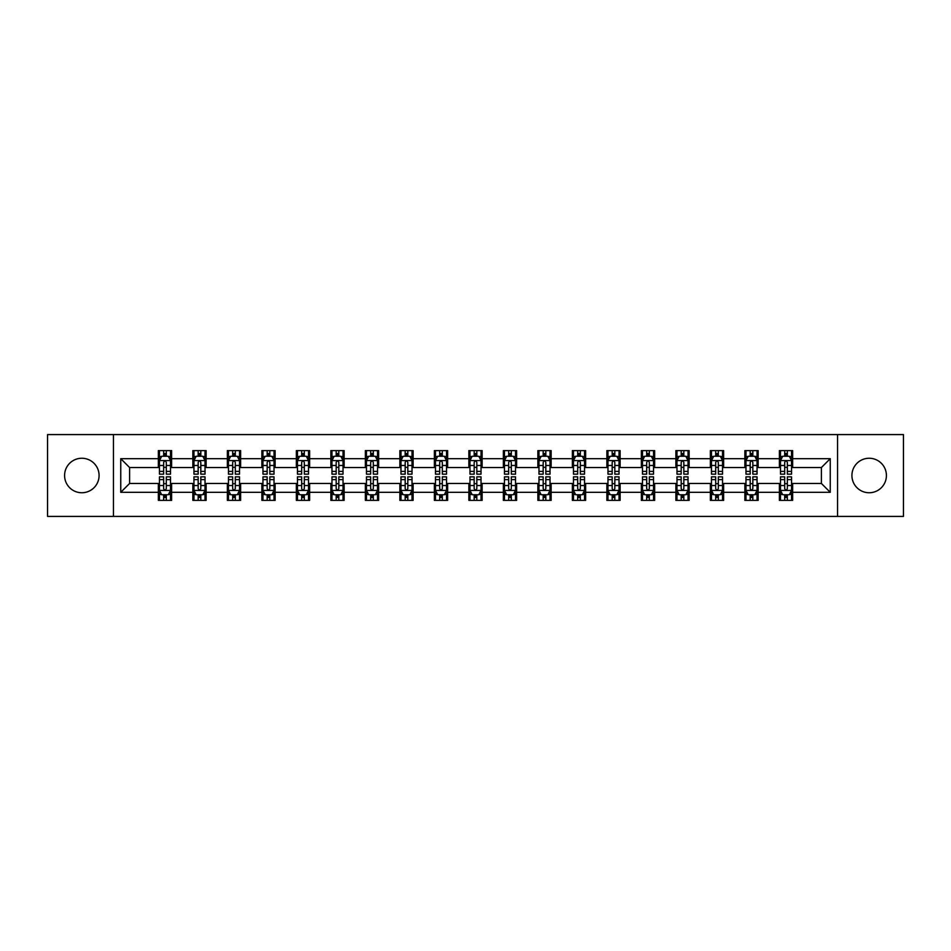 <?xml version="1.0" encoding="UTF-8"?>
<svg xmlns="http://www.w3.org/2000/svg" width="951" height="951" viewBox="0 0 951 951"><rect width="100%" height="100%" fill="white"/><g stroke="black" fill="none" stroke-linecap="round" stroke-linejoin="round"><path stroke-width="1.43" d="M869.166 458.251A17.249 17.249 0 0 0 851.918 475.5A17.249 17.249 0 0 0 869.166 492.749A17.249 17.249 0 0 0 886.415 475.5A17.249 17.249 0 0 0 869.166 458.251M81.834 458.251A17.249 17.249 0 0 0 64.585 475.5A17.249 17.249 0 0 0 81.834 492.749A17.249 17.249 0 0 0 99.082 475.5A17.249 17.249 0 0 0 81.834 458.251M837.546 516.417L903.45 516.417L903.45 434.583L837.546 434.583L837.546 516.417L113.454 516.417L113.454 434.583L47.55 434.583L47.55 516.417L113.454 516.417M837.546 434.583L113.454 434.583M792.647 458.691L792.647 450.619L779.38 450.619L779.38 458.691L758.149 458.691L758.149 450.619L744.871 450.619L744.871 458.691L723.64 458.691L723.64 450.619L710.373 450.619L710.373 458.691L689.142 458.691L689.142 450.619L675.876 450.619L675.876 458.691L654.645 458.691L654.645 450.619L641.366 450.619L641.366 458.691L620.135 458.691L620.135 450.619L606.869 450.619L606.869 458.691L585.638 458.691L585.638 450.619L572.371 450.619L572.371 458.691L551.14 458.691L551.14 450.619L537.874 450.619L537.874 458.691L516.631 458.691L516.631 450.619L503.364 450.619L503.364 458.691L482.133 458.691L482.133 450.619L468.867 450.619L468.867 458.691L447.636 458.691L447.636 450.619L434.369 450.619L434.369 458.691L413.126 458.691L413.126 450.619L399.86 450.619L399.86 458.691L378.629 458.691L378.629 450.619L365.362 450.619L365.362 458.691L344.131 458.691L344.131 450.619L330.865 450.619L330.865 458.691L309.634 458.691L309.634 450.619L296.355 450.619L296.355 458.691L275.124 458.691L275.124 450.619L261.858 450.619L261.858 458.691L240.627 458.691L240.627 450.619L227.36 450.619L227.36 458.691L206.129 458.691L206.129 450.619L192.851 450.619L192.851 458.691L171.62 458.691L171.62 450.619L158.353 450.619L158.353 458.691L120.753 458.691L120.753 492.309L129.598 483.465L158.353 483.465L158.353 500.381L171.62 500.381L171.62 483.465L192.851 483.465L192.851 500.381L206.129 500.381L206.129 483.465L227.36 483.465L227.36 500.381L240.627 500.381L240.627 483.465L261.858 483.465L261.858 500.381L275.124 500.381L275.124 483.465L296.355 483.465L296.355 500.381L309.634 500.381L309.634 483.465L330.865 483.465L330.865 500.381L344.131 500.381L344.131 483.465L365.362 483.465L365.362 500.381L378.629 500.381L378.629 483.465L399.86 483.465L399.86 500.381L413.126 500.381L413.126 483.465L434.369 483.465L434.369 500.381L447.636 500.381L447.636 483.465L468.867 483.465L468.867 500.381L482.133 500.381L482.133 483.465L503.364 483.465L503.364 500.381L516.631 500.381L516.631 483.465L537.874 483.465L537.874 500.381L551.14 500.381L551.14 483.465L572.371 483.465L572.371 500.381L585.638 500.381L585.638 483.465L606.869 483.465L606.869 500.381L620.135 500.381L620.135 483.465L641.366 483.465L641.366 500.381L654.645 500.381L654.645 483.465L675.876 483.465L675.876 500.381L689.142 500.381L689.142 483.465L710.373 483.465L710.373 500.381L723.64 500.381L723.64 483.465L744.871 483.465L744.871 500.381L758.149 500.381L758.149 483.465L779.38 483.465L779.38 500.381L792.647 500.381L792.647 483.465L821.402 483.465L821.402 467.535L792.647 467.535L792.647 458.691L830.247 458.691L830.247 492.309L792.647 492.309M779.38 492.309L758.149 492.309M744.871 492.309L723.64 492.309M710.373 492.309L689.142 492.309M675.876 492.309L654.645 492.309M641.366 492.309L620.135 492.309M606.869 492.309L585.638 492.309M572.371 492.309L551.14 492.309M537.874 492.309L516.631 492.309M503.364 492.309L482.133 492.309M468.867 492.309L447.636 492.309M434.369 492.309L413.126 492.309M399.86 492.309L378.629 492.309M365.362 492.309L344.131 492.309M330.865 492.309L309.634 492.309M296.355 492.309L275.124 492.309M261.858 492.309L240.627 492.309M227.36 492.309L206.129 492.309M192.851 492.309L171.62 492.309M158.353 492.309L120.753 492.309M779.38 458.691L779.38 467.535L758.149 467.535L758.149 458.691M744.871 458.691L744.871 467.535L723.64 467.535L723.64 458.691M710.373 458.691L710.373 467.535L689.142 467.535L689.142 458.691M675.876 458.691L675.876 467.535L654.645 467.535L654.645 458.691M641.366 458.691L641.366 467.535L620.135 467.535L620.135 458.691M606.869 458.691L606.869 467.535L585.638 467.535L585.638 458.691M572.371 458.691L572.371 467.535L551.14 467.535L551.14 458.691M537.874 458.691L537.874 467.535L516.631 467.535L516.631 458.691M503.364 458.691L503.364 467.535L482.133 467.535L482.133 458.691M468.867 458.691L468.867 467.535L447.636 467.535L447.636 458.691M434.369 458.691L434.369 467.535L413.126 467.535L413.126 458.691M399.86 458.691L399.86 467.535L378.629 467.535L378.629 458.691M365.362 458.691L365.362 467.535L344.131 467.535L344.131 458.691M330.865 458.691L330.865 467.535L309.634 467.535L309.634 458.691M296.355 458.691L296.355 467.535L275.124 467.535L275.124 458.691M261.858 458.691L261.858 467.535L240.627 467.535L240.627 458.691M227.36 458.691L227.36 467.535L206.129 467.535L206.129 458.691M192.851 458.691L192.851 467.535L171.62 467.535L171.62 458.691M158.353 458.691L158.353 467.535L129.598 467.535L120.753 458.691M129.598 467.535L129.598 483.465M830.247 492.309L821.402 483.465M821.402 467.535L830.247 458.691M158.353 456.147L159.459 456.147M163.655 456.147L166.318 456.147M170.514 456.147L171.62 456.147M158.353 467.321L159.459 467.321M163.655 467.321L166.318 467.321M170.514 467.321L171.62 467.321M158.353 483.679L159.459 483.679M163.655 483.679L166.318 483.679M170.514 483.679L171.62 483.679M158.353 494.853L159.459 494.853M163.655 494.853L166.318 494.853M170.514 494.853L171.62 494.853M192.851 483.679L193.956 483.679M198.165 483.679L200.816 483.679M205.024 483.679L206.129 483.679M192.851 494.853L193.956 494.853M198.165 494.853L200.816 494.853M205.024 494.853L206.129 494.853M192.851 456.147L193.956 456.147M198.165 456.147L200.816 456.147M205.024 456.147L206.129 456.147M192.851 467.321L193.956 467.321M198.165 467.321L200.816 467.321M205.024 467.321L206.129 467.321M227.36 483.679L228.466 483.679M232.662 483.679L235.313 483.679M239.521 483.679L240.627 483.679M227.36 494.853L228.466 494.853M232.662 494.853L235.313 494.853M239.521 494.853L240.627 494.853M227.36 456.147L228.466 456.147M232.662 456.147L235.313 456.147M239.521 456.147L240.627 456.147M227.36 467.321L228.466 467.321M232.662 467.321L235.313 467.321M239.521 467.321L240.627 467.321M261.858 483.679L262.963 483.679M267.16 483.679L269.822 483.679M274.019 483.679L275.124 483.679M261.858 494.853L262.963 494.853M267.16 494.853L269.822 494.853M274.019 494.853L275.124 494.853M261.858 456.147L262.963 456.147M267.16 456.147L269.822 456.147M274.019 456.147L275.124 456.147M261.858 467.321L262.963 467.321M267.16 467.321L269.822 467.321M274.019 467.321L275.124 467.321M296.355 483.679L297.461 483.679M301.669 483.679L304.32 483.679M308.516 483.679L309.634 483.679M296.355 494.853L297.461 494.853M301.669 494.853L304.32 494.853M308.516 494.853L309.634 494.853M296.355 456.147L297.461 456.147M301.669 456.147L304.32 456.147M308.516 456.147L309.634 456.147M296.355 467.321L297.461 467.321M301.669 467.321L304.32 467.321M308.516 467.321L309.634 467.321M330.865 483.679L331.97 483.679M336.167 483.679L338.818 483.679M343.026 483.679L344.131 483.679M330.865 494.853L331.97 494.853M336.167 494.853L338.818 494.853M343.026 494.853L344.131 494.853M330.865 456.147L331.97 456.147M336.167 456.147L338.818 456.147M343.026 456.147L344.131 456.147M330.865 467.321L331.97 467.321M336.167 467.321L338.818 467.321M343.026 467.321L344.131 467.321M365.362 483.679L366.468 483.679M370.664 483.679L373.327 483.679M377.523 483.679L378.629 483.679M365.362 494.853L366.468 494.853M370.664 494.853L373.327 494.853M377.523 494.853L378.629 494.853M365.362 456.147L366.468 456.147M370.664 456.147L373.327 456.147M377.523 456.147L378.629 456.147M365.362 467.321L366.468 467.321M370.664 467.321L373.327 467.321M377.523 467.321L378.629 467.321M399.86 483.679L400.965 483.679M405.174 483.679L407.824 483.679M412.021 483.679L413.126 483.679M399.86 494.853L400.965 494.853M405.174 494.853L407.824 494.853M412.021 494.853L413.126 494.853M399.86 456.147L400.965 456.147M405.174 456.147L407.824 456.147M412.021 456.147L413.126 456.147M399.86 467.321L400.965 467.321M405.174 467.321L407.824 467.321M412.021 467.321L413.126 467.321M434.369 483.679L435.475 483.679M439.671 483.679L442.322 483.679M446.53 483.679L447.636 483.679M434.369 494.853L435.475 494.853M439.671 494.853L442.322 494.853M446.53 494.853L447.636 494.853M434.369 456.147L435.475 456.147M439.671 456.147L442.322 456.147M446.53 456.147L447.636 456.147M434.369 467.321L435.475 467.321M439.671 467.321L442.322 467.321M446.53 467.321L447.636 467.321M468.867 483.679L469.972 483.679M474.169 483.679L476.831 483.679M481.028 483.679L482.133 483.679M468.867 494.853L469.972 494.853M474.169 494.853L476.831 494.853M481.028 494.853L482.133 494.853M468.867 456.147L469.972 456.147M474.169 456.147L476.831 456.147M481.028 456.147L482.133 456.147M468.867 467.321L469.972 467.321M474.169 467.321L476.831 467.321M481.028 467.321L482.133 467.321M503.364 483.679L504.47 483.679M508.678 483.679L511.329 483.679M515.525 483.679L516.631 483.679M503.364 494.853L504.47 494.853M508.678 494.853L511.329 494.853M515.525 494.853L516.631 494.853M503.364 456.147L504.47 456.147M508.678 456.147L511.329 456.147M515.525 456.147L516.631 456.147M503.364 467.321L504.47 467.321M508.678 467.321L511.329 467.321M515.525 467.321L516.631 467.321M537.874 483.679L538.979 483.679M543.176 483.679L545.826 483.679M550.035 483.679L551.14 483.679M537.874 494.853L538.979 494.853M543.176 494.853L545.826 494.853M550.035 494.853L551.14 494.853M537.874 456.147L538.979 456.147M543.176 456.147L545.826 456.147M550.035 456.147L551.14 456.147M537.874 467.321L538.979 467.321M543.176 467.321L545.826 467.321M550.035 467.321L551.14 467.321M572.371 483.679L573.477 483.679M577.673 483.679L580.336 483.679M584.532 483.679L585.638 483.679M572.371 494.853L573.477 494.853M577.673 494.853L580.336 494.853M584.532 494.853L585.638 494.853M572.371 456.147L573.477 456.147M577.673 456.147L580.336 456.147M584.532 456.147L585.638 456.147M572.371 467.321L573.477 467.321M577.673 467.321L580.336 467.321M584.532 467.321L585.638 467.321M606.869 483.679L607.974 483.679M612.182 483.679L614.833 483.679M619.03 483.679L620.135 483.679M606.869 494.853L607.974 494.853M612.182 494.853L614.833 494.853M619.03 494.853L620.135 494.853M606.869 456.147L607.974 456.147M612.182 456.147L614.833 456.147M619.03 456.147L620.135 456.147M606.869 467.321L607.974 467.321M612.182 467.321L614.833 467.321M619.03 467.321L620.135 467.321M641.366 483.679L642.484 483.679M646.68 483.679L649.331 483.679M653.539 483.679L654.645 483.679M641.366 494.853L642.484 494.853M646.68 494.853L649.331 494.853M653.539 494.853L654.645 494.853M641.366 456.147L642.484 456.147M646.68 456.147L649.331 456.147M653.539 456.147L654.645 456.147M641.366 467.321L642.484 467.321M646.68 467.321L649.331 467.321M653.539 467.321L654.645 467.321M675.876 483.679L676.981 483.679M681.178 483.679L683.84 483.679M688.037 483.679L689.142 483.679M675.876 494.853L676.981 494.853M681.178 494.853L683.84 494.853M688.037 494.853L689.142 494.853M675.876 456.147L676.981 456.147M681.178 456.147L683.84 456.147M688.037 456.147L689.142 456.147M675.876 467.321L676.981 467.321M681.178 467.321L683.84 467.321M688.037 467.321L689.142 467.321M710.373 483.679L711.479 483.679M715.687 483.679L718.338 483.679M722.534 483.679L723.64 483.679M710.373 494.853L711.479 494.853M715.687 494.853L718.338 494.853M722.534 494.853L723.64 494.853M710.373 456.147L711.479 456.147M715.687 456.147L718.338 456.147M722.534 456.147L723.64 456.147M710.373 467.321L711.479 467.321M715.687 467.321L718.338 467.321M722.534 467.321L723.64 467.321M744.871 483.679L745.976 483.679M750.184 483.679L752.835 483.679M757.044 483.679L758.149 483.679M744.871 494.853L745.976 494.853M750.184 494.853L752.835 494.853M757.044 494.853L758.149 494.853M744.871 456.147L745.976 456.147M750.184 456.147L752.835 456.147M757.044 456.147L758.149 456.147M744.871 467.321L745.976 467.321M750.184 467.321L752.835 467.321M757.044 467.321L758.149 467.321M779.38 483.679L780.486 483.679M784.682 483.679L787.345 483.679M791.541 483.679L792.647 483.679M779.38 494.853L780.486 494.853M784.682 494.853L787.345 494.853M791.541 494.853L792.647 494.853M779.38 456.147L780.486 456.147M784.682 456.147L787.345 456.147M791.541 456.147L792.647 456.147M779.38 467.321L780.486 467.321M784.682 467.321L787.345 467.321M791.541 467.321L792.647 467.321M166.318 453.496L163.655 453.496M170.514 471.399L166.318 471.399L166.318 474.169L170.514 474.169L170.514 460.676L168.303 456.254L161.67 456.254L159.459 460.676L159.459 474.169L163.655 474.169L163.655 471.399L159.459 471.399M159.459 460.676L159.459 450.619M170.514 460.676L170.514 450.619M163.655 456.254L163.655 450.619M166.318 450.619L166.318 456.254M166.318 471.399L166.318 462.341C165.426 460.641 164.547 460.641 163.655 462.341L163.655 471.399M163.655 497.504L166.318 497.504M159.459 479.601L163.655 479.601L163.655 476.831L159.459 476.831L159.459 490.324L161.67 494.746L168.303 494.746L170.514 490.324L170.514 476.831L166.318 476.831L166.318 479.601L170.514 479.601M170.514 490.324L170.514 500.381M159.459 490.324L159.459 500.381M166.318 494.746L166.318 500.381M163.655 500.381L163.655 494.746M163.655 479.601L163.655 488.659C164.547 490.359 165.426 490.359 166.318 488.659L166.318 479.601M200.816 453.496L198.165 453.496M205.024 471.399L200.816 471.399L200.816 474.169L205.024 474.169L205.024 460.676L202.801 456.254L196.168 456.254L193.956 460.676L193.956 474.169L198.165 474.169L198.165 471.399L193.956 471.399M193.956 460.676L193.956 450.619M205.024 460.676L205.024 450.619M198.165 456.254L198.165 450.619M200.816 450.619L200.816 456.254M200.816 471.399L200.816 462.341C199.936 460.641 199.044 460.641 198.165 462.341L198.165 471.399M235.313 453.496L232.662 453.496M239.521 471.399L235.313 471.399L235.313 474.169L239.521 474.169L239.521 460.676L237.31 456.254L230.677 456.254L228.466 460.676L228.466 474.169L232.662 474.169L232.662 471.399L228.466 471.399M228.466 460.676L228.466 450.619M239.521 460.676L239.521 450.619M232.662 456.254L232.662 450.619M235.313 450.619L235.313 456.254M235.313 471.399L235.313 462.341C234.433 460.641 233.554 460.641 232.662 462.341L232.662 471.399M198.165 497.504L200.816 497.504M193.956 479.601L198.165 479.601L198.165 476.831L193.956 476.831L193.956 490.324L196.168 494.746L202.801 494.746L205.024 490.324L205.024 476.831L200.816 476.831L200.816 479.601L205.024 479.601M205.024 490.324L205.024 500.381M193.956 490.324L193.956 500.381M200.816 494.746L200.816 500.381M198.165 500.381L198.165 494.746M198.165 479.601L198.165 488.659C199.044 490.359 199.936 490.359 200.816 488.659L200.816 479.601M232.662 497.504L235.313 497.504M228.466 479.601L232.662 479.601L232.662 476.831L228.466 476.831L228.466 490.324L230.677 494.746L237.31 494.746L239.521 490.324L239.521 476.831L235.313 476.831L235.313 479.601L239.521 479.601M239.521 490.324L239.521 500.381M228.466 490.324L228.466 500.381M235.313 494.746L235.313 500.381M232.662 500.381L232.662 494.746M232.662 479.601L232.662 488.659C233.542 490.359 234.433 490.359 235.313 488.659L235.313 479.601M269.822 453.496L267.16 453.496M274.019 471.399L269.822 471.399L269.822 474.169L274.019 474.169L274.019 460.676L271.808 456.254L265.174 456.254L262.963 460.676L262.963 474.169L267.16 474.169L267.16 471.399L262.963 471.399M262.963 460.676L262.963 450.619M274.019 460.676L274.019 450.619M267.16 456.254L267.16 450.619M269.822 450.619L269.822 456.254M269.822 471.399L269.822 462.341C268.931 460.641 268.051 460.641 267.16 462.341L267.16 471.399M304.32 453.496L301.669 453.496M308.516 471.399L304.32 471.399L304.32 474.169L308.516 474.169L308.516 460.676L306.305 456.254L299.672 456.254L297.461 460.676L297.461 474.169L301.669 474.169L301.669 471.399L297.461 471.399M297.461 460.676L297.461 450.619M308.516 460.676L308.516 450.619M301.669 456.254L301.669 450.619M304.32 450.619L304.32 456.254M304.32 471.399L304.32 462.341C303.44 460.641 302.549 460.641 301.669 462.341L301.669 471.399M338.818 453.496L336.167 453.496M343.026 471.399L338.818 471.399L338.818 474.169L343.026 474.169L343.026 460.676L340.815 456.254L334.181 456.254L331.97 460.676L331.97 474.169L336.167 474.169L336.167 471.399L331.97 471.399M331.97 460.676L331.97 450.619M343.026 460.676L343.026 450.619M336.167 456.254L336.167 450.619M338.818 450.619L338.818 456.254M338.818 471.399L338.818 462.341C337.938 460.641 337.058 460.641 336.167 462.341L336.167 471.399M267.16 497.504L269.822 497.504M262.963 479.601L267.16 479.601L267.16 476.831L262.963 476.831L262.963 490.324L265.174 494.746L271.808 494.746L274.019 490.324L274.019 476.831L269.822 476.831L269.822 479.601L274.019 479.601M274.019 490.324L274.019 500.381M262.963 490.324L262.963 500.381M269.822 494.746L269.822 500.381M267.16 500.381L267.16 494.746M267.16 479.601L267.16 488.659C268.051 490.359 268.931 490.359 269.822 488.659L269.822 479.601M301.669 497.504L304.32 497.504M297.461 479.601L301.669 479.601L301.669 476.831L297.461 476.831L297.461 490.324L299.672 494.746L306.305 494.746L308.516 490.324L308.516 476.831L304.32 476.831L304.32 479.601L308.516 479.601M308.516 490.324L308.516 500.381M297.461 490.324L297.461 500.381M304.32 494.746L304.32 500.381M301.669 500.381L301.669 494.746M301.669 479.601L301.669 488.659C302.549 490.359 303.428 490.359 304.32 488.659L304.32 479.601M336.167 497.504L338.818 497.504M331.97 479.601L336.167 479.601L336.167 476.831L331.97 476.831L331.97 490.324L334.181 494.746L340.815 494.746L343.026 490.324L343.026 476.831L338.818 476.831L338.818 479.601L343.026 479.601M343.026 490.324L343.026 500.381M331.97 490.324L331.97 500.381M338.818 494.746L338.818 500.381M336.167 500.381L336.167 494.746M336.167 479.601L336.167 488.659C337.046 490.359 337.938 490.359 338.818 488.659L338.818 479.601M373.327 453.496L370.664 453.496M377.523 471.399L373.327 471.399L373.327 474.169L377.523 474.169L377.523 460.676L375.312 456.254L368.679 456.254L366.468 460.676L366.468 474.169L370.664 474.169L370.664 471.399L366.468 471.399M366.468 460.676L366.468 450.619M377.523 460.676L377.523 450.619M370.664 456.254L370.664 450.619M373.327 450.619L373.327 456.254M373.327 471.399L373.327 462.341C372.435 460.641 371.556 460.641 370.664 462.341L370.664 471.399M370.664 497.504L373.327 497.504M366.468 479.601L370.664 479.601L370.664 476.831L366.468 476.831L366.468 490.324L368.679 494.746L375.312 494.746L377.523 490.324L377.523 476.831L373.327 476.831L373.327 479.601L377.523 479.601M377.523 490.324L377.523 500.381M366.468 490.324L366.468 500.381M373.327 494.746L373.327 500.381M370.664 500.381L370.664 494.746M370.664 479.601L370.664 488.659C371.556 490.359 372.435 490.359 373.327 488.659L373.327 479.601M407.824 453.496L405.174 453.496M412.021 471.399L407.824 471.399L407.824 474.169L412.021 474.169L412.021 460.676L409.81 456.254L403.176 456.254L400.965 460.676L400.965 474.169L405.174 474.169L405.174 471.399L400.965 471.399M400.965 460.676L400.965 450.619M412.021 460.676L412.021 450.619M405.174 456.254L405.174 450.619M407.824 450.619L407.824 456.254M407.824 471.399L407.824 462.341C406.945 460.641 406.053 460.641 405.174 462.341L405.174 471.399M405.174 497.504L407.824 497.504M400.965 479.601L405.174 479.601L405.174 476.831L400.965 476.831L400.965 490.324L403.176 494.746L409.81 494.746L412.021 490.324L412.021 476.831L407.824 476.831L407.824 479.601L412.021 479.601M412.021 490.324L412.021 500.381M400.965 490.324L400.965 500.381M407.824 494.746L407.824 500.381M405.174 500.381L405.174 494.746M405.174 479.601L405.174 488.659C406.053 490.359 406.933 490.359 407.824 488.659L407.824 479.601M442.322 453.496L439.671 453.496M446.53 471.399L442.322 471.399L442.322 474.169L446.53 474.169L446.53 460.676L444.319 456.254L437.686 456.254L435.475 460.676L435.475 474.169L439.671 474.169L439.671 471.399L435.475 471.399M435.475 460.676L435.475 450.619M446.53 460.676L446.53 450.619M439.671 456.254L439.671 450.619M442.322 450.619L442.322 456.254M442.322 471.399L442.322 462.341C441.442 460.641 440.563 460.641 439.671 462.341L439.671 471.399M439.671 497.504L442.322 497.504M435.475 479.601L439.671 479.601L439.671 476.831L435.475 476.831L435.475 490.324L437.686 494.746L444.319 494.746L446.53 490.324L446.53 476.831L442.322 476.831L442.322 479.601L446.53 479.601M446.53 490.324L446.53 500.381M435.475 490.324L435.475 500.381M442.322 494.746L442.322 500.381M439.671 500.381L439.671 494.746M439.671 479.601L439.671 488.659C440.551 490.359 441.442 490.359 442.322 488.659L442.322 479.601M476.831 453.496L474.169 453.496M481.028 471.399L476.831 471.399L476.831 474.169L481.028 474.169L481.028 460.676L478.817 456.254L472.183 456.254L469.972 460.676L469.972 474.169L474.169 474.169L474.169 471.399L469.972 471.399M469.972 460.676L469.972 450.619M481.028 460.676L481.028 450.619M474.169 456.254L474.169 450.619M476.831 450.619L476.831 456.254M476.831 471.399L476.831 462.341C475.94 460.641 475.06 460.641 474.169 462.341L474.169 471.399M474.169 497.504L476.831 497.504M469.972 479.601L474.169 479.601L474.169 476.831L469.972 476.831L469.972 490.324L472.183 494.746L478.817 494.746L481.028 490.324L481.028 476.831L476.831 476.831L476.831 479.601L481.028 479.601M481.028 490.324L481.028 500.381M469.972 490.324L469.972 500.381M476.831 494.746L476.831 500.381M474.169 500.381L474.169 494.746M474.169 479.601L474.169 488.659C475.06 490.359 475.94 490.359 476.831 488.659L476.831 479.601M511.329 453.496L508.678 453.496M515.525 471.399L511.329 471.399L511.329 474.169L515.525 474.169L515.525 460.676L513.314 456.254L506.681 456.254L504.47 460.676L504.47 474.169L508.678 474.169L508.678 471.399L504.47 471.399M504.47 460.676L504.47 450.619M515.525 460.676L515.525 450.619M508.678 456.254L508.678 450.619M511.329 450.619L511.329 456.254M511.329 471.399L511.329 462.341C510.449 460.641 509.558 460.641 508.678 462.341L508.678 471.399M508.678 497.504L511.329 497.504M504.47 479.601L508.678 479.601L508.678 476.831L504.47 476.831L504.47 490.324L506.681 494.746L513.314 494.746L515.525 490.324L515.525 476.831L511.329 476.831L511.329 479.601L515.525 479.601M515.525 490.324L515.525 500.381M504.47 490.324L504.47 500.381M511.329 494.746L511.329 500.381M508.678 500.381L508.678 494.746M508.678 479.601L508.678 488.659C509.558 490.359 510.437 490.359 511.329 488.659L511.329 479.601M545.826 453.496L543.176 453.496M550.035 471.399L545.826 471.399L545.826 474.169L550.035 474.169L550.035 460.676L547.824 456.254L541.19 456.254L538.979 460.676L538.979 474.169L543.176 474.169L543.176 471.399L538.979 471.399M538.979 460.676L538.979 450.619M550.035 460.676L550.035 450.619M543.176 456.254L543.176 450.619M545.826 450.619L545.826 456.254M545.826 471.399L545.826 462.341C544.947 460.641 544.067 460.641 543.176 462.341L543.176 471.399M543.176 497.504L545.826 497.504M538.979 479.601L543.176 479.601L543.176 476.831L538.979 476.831L538.979 490.324L541.19 494.746L547.824 494.746L550.035 490.324L550.035 476.831L545.826 476.831L545.826 479.601L550.035 479.601M550.035 490.324L550.035 500.381M538.979 490.324L538.979 500.381M545.826 494.746L545.826 500.381M543.176 500.381L543.176 494.746M543.176 479.601L543.176 488.659C544.055 490.359 544.947 490.359 545.826 488.659L545.826 479.601M580.336 453.496L577.673 453.496M584.532 471.399L580.336 471.399L580.336 474.169L584.532 474.169L584.532 460.676L582.321 456.254L575.688 456.254L573.477 460.676L573.477 474.169L577.673 474.169L577.673 471.399L573.477 471.399M573.477 460.676L573.477 450.619M584.532 460.676L584.532 450.619M577.673 456.254L577.673 450.619M580.336 450.619L580.336 456.254M580.336 471.399L580.336 462.341C579.444 460.641 578.565 460.641 577.673 462.341L577.673 471.399M577.673 497.504L580.336 497.504M573.477 479.601L577.673 479.601L577.673 476.831L573.477 476.831L573.477 490.324L575.688 494.746L582.321 494.746L584.532 490.324L584.532 476.831L580.336 476.831L580.336 479.601L584.532 479.601M584.532 490.324L584.532 500.381M573.477 490.324L573.477 500.381M580.336 494.746L580.336 500.381M577.673 500.381L577.673 494.746M577.673 479.601L577.673 488.659C578.565 490.359 579.444 490.359 580.336 488.659L580.336 479.601M614.833 453.496L612.182 453.496M619.03 471.399L614.833 471.399L614.833 474.169L619.03 474.169L619.03 460.676L616.819 456.254L610.185 456.254L607.974 460.676L607.974 474.169L612.182 474.169L612.182 471.399L607.974 471.399M607.974 460.676L607.974 450.619M619.03 460.676L619.03 450.619M612.182 456.254L612.182 450.619M614.833 450.619L614.833 456.254M614.833 471.399L614.833 462.341C613.954 460.641 613.062 460.641 612.182 462.341L612.182 471.399M612.182 497.504L614.833 497.504M607.974 479.601L612.182 479.601L612.182 476.831L607.974 476.831L607.974 490.324L610.185 494.746L616.819 494.746L619.03 490.324L619.03 476.831L614.833 476.831L614.833 479.601L619.03 479.601M619.03 490.324L619.03 500.381M607.974 490.324L607.974 500.381M614.833 494.746L614.833 500.381M612.182 500.381L612.182 494.746M612.182 479.601L612.182 488.659C613.062 490.359 613.942 490.359 614.833 488.659L614.833 479.601M649.331 453.496L646.68 453.496M653.539 471.399L649.331 471.399L649.331 474.169L653.539 474.169L653.539 460.676L651.328 456.254L644.695 456.254L642.484 460.676L642.484 474.169L646.68 474.169L646.68 471.399L642.484 471.399M642.484 460.676L642.484 450.619M653.539 460.676L653.539 450.619M646.68 456.254L646.68 450.619M649.331 450.619L649.331 456.254M649.331 471.399L649.331 462.341C648.451 460.641 647.572 460.641 646.68 462.341L646.68 471.399M646.68 497.504L649.331 497.504M642.484 479.601L646.68 479.601L646.68 476.831L642.484 476.831L642.484 490.324L644.695 494.746L651.328 494.746L653.539 490.324L653.539 476.831L649.331 476.831L649.331 479.601L653.539 479.601M653.539 490.324L653.539 500.381M642.484 490.324L642.484 500.381M649.331 494.746L649.331 500.381M646.68 500.381L646.68 494.746M646.68 479.601L646.68 488.659C647.56 490.359 648.451 490.359 649.331 488.659L649.331 479.601M683.84 453.496L681.178 453.496M688.037 471.399L683.84 471.399L683.84 474.169L688.037 474.169L688.037 460.676L685.826 456.254L679.192 456.254L676.981 460.676L676.981 474.169L681.178 474.169L681.178 471.399L676.981 471.399M676.981 460.676L676.981 450.619M688.037 460.676L688.037 450.619M681.178 456.254L681.178 450.619M683.84 450.619L683.84 456.254M683.84 471.399L683.84 462.341C682.949 460.641 682.069 460.641 681.178 462.341L681.178 471.399M681.178 497.504L683.84 497.504M676.981 479.601L681.178 479.601L681.178 476.831L676.981 476.831L676.981 490.324L679.192 494.746L685.826 494.746L688.037 490.324L688.037 476.831L683.84 476.831L683.84 479.601L688.037 479.601M688.037 490.324L688.037 500.381M676.981 490.324L676.981 500.381M683.84 494.746L683.84 500.381M681.178 500.381L681.178 494.746M681.178 479.601L681.178 488.659C682.069 490.359 682.949 490.359 683.84 488.659L683.84 479.601M718.338 453.496L715.687 453.496M722.534 471.399L718.338 471.399L718.338 474.169L722.534 474.169L722.534 460.676L720.323 456.254L713.69 456.254L711.479 460.676L711.479 474.169L715.687 474.169L715.687 471.399L711.479 471.399M711.479 460.676L711.479 450.619M722.534 460.676L722.534 450.619M715.687 456.254L715.687 450.619M718.338 450.619L718.338 456.254M718.338 471.399L718.338 462.341C717.458 460.641 716.567 460.641 715.687 462.341L715.687 471.399M715.687 497.504L718.338 497.504M711.479 479.601L715.687 479.601L715.687 476.831L711.479 476.831L711.479 490.324L713.69 494.746L720.323 494.746L722.534 490.324L722.534 476.831L718.338 476.831L718.338 479.601L722.534 479.601M722.534 490.324L722.534 500.381M711.479 490.324L711.479 500.381M718.338 494.746L718.338 500.381M715.687 500.381L715.687 494.746M715.687 479.601L715.687 488.659C716.567 490.359 717.446 490.359 718.338 488.659L718.338 479.601M752.835 453.496L750.184 453.496M757.044 471.399L752.835 471.399L752.835 474.169L757.044 474.169L757.044 460.676L754.832 456.254L748.199 456.254L745.976 460.676L745.976 474.169L750.184 474.169L750.184 471.399L745.976 471.399M745.976 460.676L745.976 450.619M757.044 460.676L757.044 450.619M750.184 456.254L750.184 450.619M752.835 450.619L752.835 456.254M752.835 471.399L752.835 462.341C751.956 460.641 751.064 460.641 750.184 462.341L750.184 471.399M750.184 497.504L752.835 497.504M745.976 479.601L750.184 479.601L750.184 476.831L745.976 476.831L745.976 490.324L748.199 494.746L754.832 494.746L757.044 490.324L757.044 476.831L752.835 476.831L752.835 479.601L757.044 479.601M757.044 490.324L757.044 500.381M745.976 490.324L745.976 500.381M752.835 494.746L752.835 500.381M750.184 500.381L750.184 494.746M750.184 479.601L750.184 488.659C751.064 490.359 751.956 490.359 752.835 488.659L752.835 479.601M787.345 453.496L784.682 453.496M791.541 471.399L787.345 471.399L787.345 474.169L791.541 474.169L791.541 460.676L789.33 456.254L782.697 456.254L780.486 460.676L780.486 474.169L784.682 474.169L784.682 471.399L780.486 471.399M780.486 460.676L780.486 450.619M791.541 460.676L791.541 450.619M784.682 456.254L784.682 450.619M787.345 450.619L787.345 456.254M787.345 471.399L787.345 462.341C786.453 460.641 785.574 460.641 784.682 462.341L784.682 471.399M784.682 497.504L787.345 497.504M780.486 479.601L784.682 479.601L784.682 476.831L780.486 476.831L780.486 490.324L782.697 494.746L789.33 494.746L791.541 490.324L791.541 476.831L787.345 476.831L787.345 479.601L791.541 479.601M791.541 490.324L791.541 500.381M780.486 490.324L780.486 500.381M787.345 494.746L787.345 500.381M784.682 500.381L784.682 494.746M784.682 479.601L784.682 488.659C785.574 490.359 786.453 490.359 787.345 488.659L787.345 479.601M170.467 460.569L159.518 460.569M159.459 456.528L161.539 456.528M168.434 456.528L170.514 456.528M163.655 465.467L159.459 465.467M170.514 465.467L166.318 465.467M166.318 454.899L163.655 454.899M159.518 490.431L170.467 490.431M170.514 494.472L168.434 494.472M161.539 494.472L159.459 494.472M166.318 485.533L170.514 485.533M159.459 485.533L163.655 485.533M163.655 496.101L166.318 496.101M204.964 460.569L194.016 460.569M193.956 456.528L196.037 456.528M202.943 456.528L205.024 456.528M198.165 465.467L193.956 465.467M205.024 465.467L200.816 465.467M200.816 454.899L198.165 454.899M239.462 460.569L228.513 460.569M228.466 456.528L230.534 456.528M237.441 456.528L239.521 456.528M232.662 465.467L228.466 465.467M239.521 465.467L235.313 465.467M235.313 454.899L232.662 454.899M194.016 490.431L204.964 490.431M205.024 494.472L202.943 494.472M196.037 494.472L193.956 494.472M200.816 485.533L205.024 485.533M193.956 485.533L198.165 485.533M198.165 496.101L200.816 496.101M228.513 490.431L239.462 490.431M239.521 494.472L237.441 494.472M230.534 494.472L228.466 494.472M235.313 485.533L239.521 485.533M228.466 485.533L232.662 485.533M232.662 496.101L235.313 496.101M273.971 460.569L263.023 460.569M262.963 456.528L265.044 456.528M271.938 456.528L274.019 456.528M267.16 465.467L262.963 465.467M274.019 465.467L269.822 465.467M269.822 454.899L267.16 454.899M308.469 460.569L297.52 460.569M297.461 456.528L299.541 456.528M306.448 456.528L308.516 456.528M301.669 465.467L297.461 465.467M308.516 465.467L304.32 465.467M304.32 454.899L301.669 454.899M342.966 460.569L332.018 460.569M331.97 456.528L334.039 456.528M340.945 456.528L343.026 456.528M336.167 465.467L331.97 465.467M343.026 465.467L338.818 465.467M338.818 454.899L336.167 454.899M263.023 490.431L273.971 490.431M274.019 494.472L271.938 494.472M265.044 494.472L262.963 494.472M269.822 485.533L274.019 485.533M262.963 485.533L267.16 485.533M267.16 496.101L269.822 496.101M297.52 490.431L308.469 490.431M308.516 494.472L306.448 494.472M299.541 494.472L297.461 494.472M304.32 485.533L308.516 485.533M297.461 485.533L301.669 485.533M301.669 496.101L304.32 496.101M332.018 490.431L342.966 490.431M343.026 494.472L340.945 494.472M334.039 494.472L331.97 494.472M338.818 485.533L343.026 485.533M331.97 485.533L336.167 485.533M336.167 496.101L338.818 496.101M377.464 460.569L366.527 460.569M366.468 456.528L368.548 456.528M375.443 456.528L377.523 456.528M370.664 465.467L366.468 465.467M377.523 465.467L373.327 465.467M373.327 454.899L370.664 454.899M366.527 490.431L377.464 490.431M377.523 494.472L375.443 494.472M368.548 494.472L366.468 494.472M373.327 485.533L377.523 485.533M366.468 485.533L370.664 485.533M370.664 496.101L373.327 496.101M411.973 460.569L401.025 460.569M400.965 456.528L403.046 456.528M409.952 456.528L412.021 456.528M405.174 465.467L400.965 465.467M412.021 465.467L407.824 465.467M407.824 454.899L405.174 454.899M401.025 490.431L411.973 490.431M412.021 494.472L409.952 494.472M403.046 494.472L400.965 494.472M407.824 485.533L412.021 485.533M400.965 485.533L405.174 485.533M405.174 496.101L407.824 496.101M446.471 460.569L435.522 460.569M435.475 456.528L437.543 456.528M444.45 456.528L446.53 456.528M439.671 465.467L435.475 465.467M446.53 465.467L442.322 465.467M442.322 454.899L439.671 454.899M435.522 490.431L446.471 490.431M446.53 494.472L444.45 494.472M437.543 494.472L435.475 494.472M442.322 485.533L446.53 485.533M435.475 485.533L439.671 485.533M439.671 496.101L442.322 496.101M480.968 460.569L470.032 460.569M469.972 456.528L472.053 456.528M478.947 456.528L481.028 456.528M474.169 465.467L469.972 465.467M481.028 465.467L476.831 465.467M476.831 454.899L474.169 454.899M470.032 490.431L480.968 490.431M481.028 494.472L478.947 494.472M472.053 494.472L469.972 494.472M476.831 485.533L481.028 485.533M469.972 485.533L474.169 485.533M474.169 496.101L476.831 496.101M515.478 460.569L504.529 460.569M504.47 456.528L506.55 456.528M513.457 456.528L515.525 456.528M508.678 465.467L504.47 465.467M515.525 465.467L511.329 465.467M511.329 454.899L508.678 454.899M504.529 490.431L515.478 490.431M515.525 494.472L513.457 494.472M506.55 494.472L504.47 494.472M511.329 485.533L515.525 485.533M504.47 485.533L508.678 485.533M508.678 496.101L511.329 496.101M549.975 460.569L539.027 460.569M538.979 456.528L541.048 456.528M547.954 456.528L550.035 456.528M543.176 465.467L538.979 465.467M550.035 465.467L545.826 465.467M545.826 454.899L543.176 454.899M539.027 490.431L549.975 490.431M550.035 494.472L547.954 494.472M541.048 494.472L538.979 494.472M545.826 485.533L550.035 485.533M538.979 485.533L543.176 485.533M543.176 496.101L545.826 496.101M584.473 460.569L573.536 460.569M573.477 456.528L575.557 456.528M582.452 456.528L584.532 456.528M577.673 465.467L573.477 465.467M584.532 465.467L580.336 465.467M580.336 454.899L577.673 454.899M573.536 490.431L584.473 490.431M584.532 494.472L582.452 494.472M575.557 494.472L573.477 494.472M580.336 485.533L584.532 485.533M573.477 485.533L577.673 485.533M577.673 496.101L580.336 496.101M618.982 460.569L608.034 460.569M607.974 456.528L610.055 456.528M616.961 456.528L619.03 456.528M612.182 465.467L607.974 465.467M619.03 465.467L614.833 465.467M614.833 454.899L612.182 454.899M608.034 490.431L618.982 490.431M619.03 494.472L616.961 494.472M610.055 494.472L607.974 494.472M614.833 485.533L619.03 485.533M607.974 485.533L612.182 485.533M612.182 496.101L614.833 496.101M653.48 460.569L642.531 460.569M642.484 456.528L644.552 456.528M651.459 456.528L653.539 456.528M646.68 465.467L642.484 465.467M653.539 465.467L649.331 465.467M649.331 454.899L646.68 454.899M642.531 490.431L653.48 490.431M653.539 494.472L651.459 494.472M644.552 494.472L642.484 494.472M649.331 485.533L653.539 485.533M642.484 485.533L646.68 485.533M646.68 496.101L649.331 496.101M687.977 460.569L677.029 460.569M676.981 456.528L679.062 456.528M685.956 456.528L688.037 456.528M681.178 465.467L676.981 465.467M688.037 465.467L683.84 465.467M683.84 454.899L681.178 454.899M677.029 490.431L687.977 490.431M688.037 494.472L685.956 494.472M679.062 494.472L676.981 494.472M683.84 485.533L688.037 485.533M676.981 485.533L681.178 485.533M681.178 496.101L683.84 496.101M722.487 460.569L711.538 460.569M711.479 456.528L713.559 456.528M720.466 456.528L722.534 456.528M715.687 465.467L711.479 465.467M722.534 465.467L718.338 465.467M718.338 454.899L715.687 454.899M711.538 490.431L722.487 490.431M722.534 494.472L720.466 494.472M713.559 494.472L711.479 494.472M718.338 485.533L722.534 485.533M711.479 485.533L715.687 485.533M715.687 496.101L718.338 496.101M756.984 460.569L746.036 460.569M745.976 456.528L748.057 456.528M754.963 456.528L757.044 456.528M750.184 465.467L745.976 465.467M757.044 465.467L752.835 465.467M752.835 454.899L750.184 454.899M746.036 490.431L756.984 490.431M757.044 494.472L754.963 494.472M748.057 494.472L745.976 494.472M752.835 485.533L757.044 485.533M745.976 485.533L750.184 485.533M750.184 496.101L752.835 496.101M791.482 460.569L780.533 460.569M780.486 456.528L782.566 456.528M789.461 456.528L791.541 456.528M784.682 465.467L780.486 465.467M791.541 465.467L787.345 465.467M787.345 454.899L784.682 454.899M780.533 490.431L791.482 490.431M791.541 494.472L789.461 494.472M782.566 494.472L780.486 494.472M787.345 485.533L791.541 485.533M780.486 485.533L784.682 485.533M784.682 496.101L787.345 496.101"/></g></svg>
